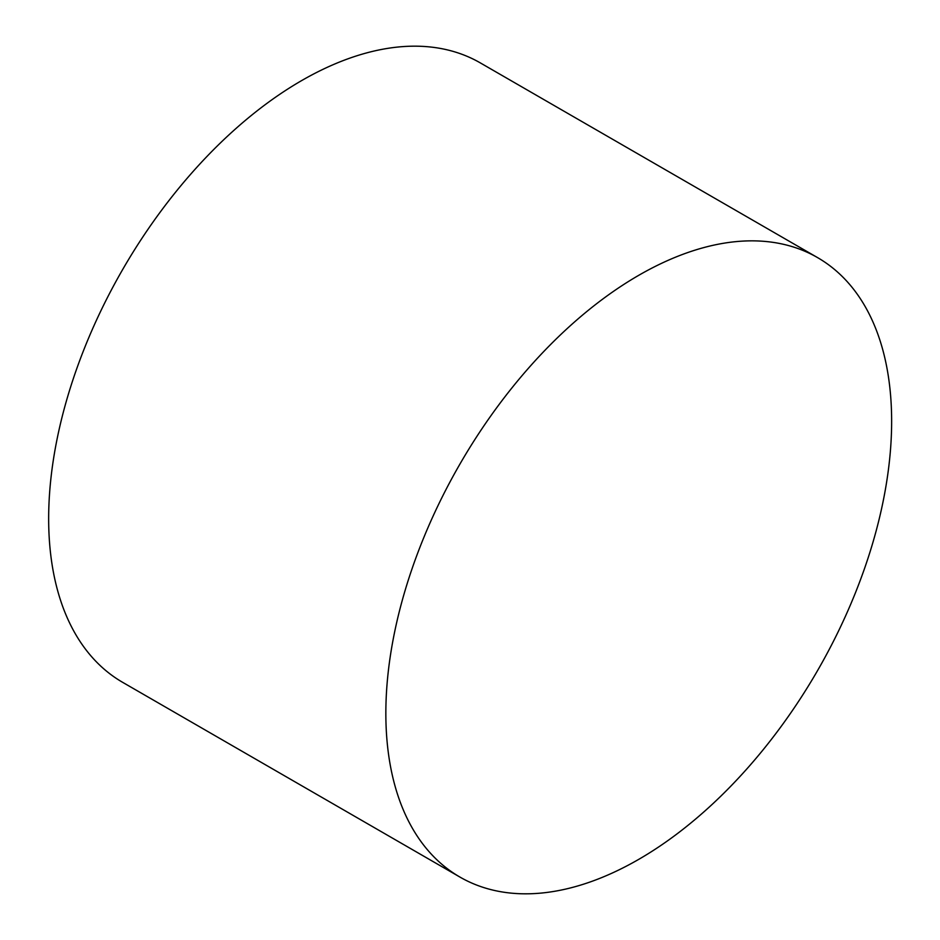 <?xml version="1.0" encoding="UTF-8"?>
<svg xmlns="http://www.w3.org/2000/svg" width="940" height="940" viewBox="0 0 940 940"><rect width="100%" height="100%" fill="white"/><g stroke="black" fill="none" stroke-linecap="round" stroke-linejoin="round"><path stroke-width="1.41" d="M459.93 877.067L122.74 682.393A357.647 206.483 -60 0 1 122.729 269.416A357.647 206.483 -60 0 1 480.375 62.933L817.565 257.607A357.647 206.483 -60 0 1 872.391 544.189A357.647 206.483 -60 0 1 638.742 859.36A357.647 206.483 -60 0 1 459.93 877.067A357.647 206.483 -60 0 1 459.919 464.09A357.647 206.483 -60 0 1 817.565 257.607"/></g></svg>
